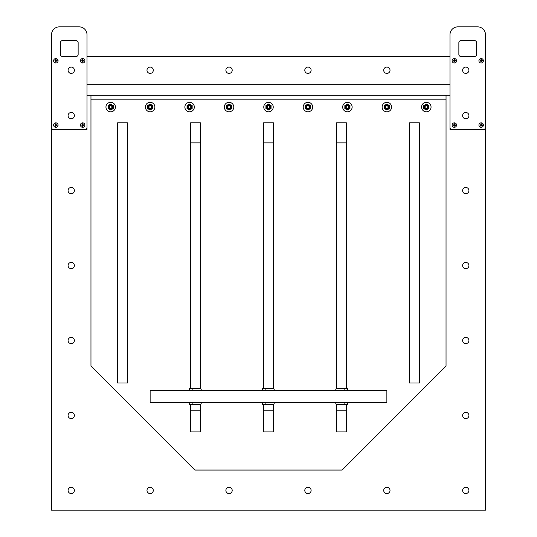 <?xml version="1.0" encoding="UTF-8"?>
<svg xmlns="http://www.w3.org/2000/svg" width="537" height="537" viewBox="0 0 537 537"><rect width="100%" height="100%" fill="white"/><g stroke="black" fill="none" stroke-linecap="round" stroke-linejoin="round"><path stroke-width="0.81" d="M485.495 129.43L449.986 129.43L449.986 56.439L87.014 56.439L87.014 129.43L51.505 129.43L51.505 510.15L485.495 510.15L485.495 56.439M383.7 70.246A3.155 3.155 0 0 1 388.439 67.514A3.155 3.155 0 0 1 388.439 72.985A3.155 3.155 0 0 1 383.7 70.246M383.7 490.422A3.155 3.155 0 0 1 388.439 487.69A3.155 3.155 0 0 1 388.439 493.154A3.155 3.155 0 0 1 383.7 490.422M304.794 70.246A3.155 3.155 0 0 1 309.534 67.514A3.155 3.155 0 0 1 309.534 72.985A3.155 3.155 0 0 1 304.794 70.246M304.794 490.422A3.155 3.155 0 0 1 309.534 487.69A3.155 3.155 0 0 1 309.534 493.154A3.155 3.155 0 0 1 304.794 490.422M225.889 70.246A3.155 3.155 0 0 1 230.628 67.514A3.155 3.155 0 0 1 230.628 72.985A3.155 3.155 0 0 1 225.889 70.246M225.889 490.422A3.155 3.155 0 0 1 230.628 487.69A3.155 3.155 0 0 1 230.628 493.154A3.155 3.155 0 0 1 225.889 490.422M146.984 70.246A3.155 3.155 0 0 1 151.716 67.514A3.155 3.155 0 0 1 151.716 72.985A3.155 3.155 0 0 1 146.984 70.246M146.984 490.422A3.155 3.155 0 0 1 151.716 487.69A3.155 3.155 0 0 1 151.716 493.154A3.155 3.155 0 0 1 146.984 490.422M468.922 190.581A3.155 3.155 0 0 1 464.19 193.313A3.155 3.155 0 0 1 464.19 187.849A3.155 3.155 0 0 1 468.922 190.581M468.922 265.54A3.155 3.155 0 0 1 464.19 268.272A3.155 3.155 0 0 1 464.19 262.808A3.155 3.155 0 0 1 468.922 265.54M468.922 340.505A3.155 3.155 0 0 1 464.19 343.237A3.155 3.155 0 0 1 464.19 337.766A3.155 3.155 0 0 1 468.922 340.505M468.922 415.463A3.155 3.155 0 0 1 464.19 418.195A3.155 3.155 0 0 1 464.19 412.731A3.155 3.155 0 0 1 468.922 415.463M468.922 490.422A3.155 3.155 0 0 1 464.19 493.154A3.155 3.155 0 0 1 464.19 487.69A3.155 3.155 0 0 1 468.922 490.422M68.078 190.581A3.155 3.155 0 0 1 72.81 187.849A3.155 3.155 0 0 1 72.81 193.313A3.155 3.155 0 0 1 68.078 190.581M68.078 265.54A3.155 3.155 0 0 1 72.81 262.808A3.155 3.155 0 0 1 72.81 268.272A3.155 3.155 0 0 1 68.078 265.54M68.078 340.505A3.155 3.155 0 0 1 72.81 337.766A3.155 3.155 0 0 1 72.81 343.237A3.155 3.155 0 0 1 68.078 340.505M68.078 415.463A3.155 3.155 0 0 1 72.81 412.731A3.155 3.155 0 0 1 72.81 418.195A3.155 3.155 0 0 1 68.078 415.463M68.078 490.422A3.155 3.155 0 0 1 72.81 487.69A3.155 3.155 0 0 1 72.81 493.154A3.155 3.155 0 0 1 68.078 490.422M342.042 470.097L446.039 366.026L342.042 470.097L194.958 470.097L90.961 366.026L194.958 470.097M446.039 99.177L90.961 99.177L90.961 95.277L446.039 95.277L446.039 366.026M90.961 366.026L90.961 99.177M342.042 470.023L194.958 470.023M127.457 122.845L127.457 383.015L117.59 383.015L117.59 122.845L127.457 122.845M419.41 122.845L419.41 383.015L409.543 383.015L409.543 122.845L419.41 122.845M190.581 142.889L190.581 122.845L200.442 122.845L200.442 142.889L190.581 142.889L190.581 388.593M190.581 431.889L190.581 410.758L200.442 410.758L200.442 431.889L190.581 431.889M190.581 404.374L190.581 410.758M200.442 410.758L200.442 404.314M200.442 388.654L200.442 142.889M263.566 142.889L263.566 122.845L273.434 122.845L273.434 142.889L263.566 142.889L263.566 388.593M263.566 431.889L263.566 410.758L273.434 410.758L273.434 431.889L263.566 431.889M263.566 404.374L263.566 410.758M273.434 410.758L273.434 404.314M273.434 388.654L273.434 142.889M336.558 142.889L336.558 122.845L346.419 122.845L346.419 142.889L336.558 142.889L336.558 388.654M336.558 431.889L336.558 410.758L346.419 410.758L346.419 431.889L336.558 431.889M336.558 404.314L336.558 410.758M346.419 410.758L346.419 404.374M346.419 388.593L346.419 142.889M150.138 402.361L150.138 390.527L386.862 390.527L386.862 402.361L150.138 402.361M201.234 402.361L201.234 403.186A1.181 1.181 180 0 1 200.046 404.368L192.159 404.368L192.159 402.361M192.159 390.527L192.159 388.587L189.4 388.607L189.4 390.527M189.4 402.361L189.4 404.388L192.159 404.368M189.4 404.509L190.581 404.509L189.4 404.509L189.4 403.341M192.159 404.381L200.046 404.381A1.181 1.181 -0 0 0 201.234 403.193M192.159 388.587L200.046 388.587A1.181 1.181 180 0 1 201.234 389.775L201.234 390.527M274.219 402.361L274.219 403.186A1.181 1.181 180 0 1 273.038 404.368L265.144 404.368L265.144 402.361M265.144 390.527L265.144 388.587L262.385 388.607L262.385 390.527M262.385 402.361L262.385 404.388L265.144 404.368M262.385 404.509L263.566 404.509L262.385 404.509L262.385 403.341M265.144 404.381L273.038 404.381A1.181 1.181 -0 0 0 274.219 403.193M265.144 388.587L273.038 388.587A1.181 1.181 180 0 1 274.219 389.775L274.219 390.527M335.766 390.527L335.766 389.775A1.181 1.181 180 0 1 336.954 388.587L344.841 388.587L344.841 390.527M344.841 402.361L344.841 404.368L347.6 404.388L347.6 402.361M347.6 390.527L347.6 388.607L344.841 388.587M347.6 404.509L346.419 404.509L347.6 404.388M344.841 404.368L336.954 404.368A1.181 1.181 180 0 1 335.766 403.186A1.181 1.181 0 0 0 336.954 404.381L344.841 404.381M335.766 403.186L335.766 402.361M87.014 84.671L449.986 84.671M110.676 105.762A1.275 1.275 180 0 1 111.797 107.669A1.275 1.275 180 0 1 109.588 107.682A1.275 1.275 180 0 1 110.676 105.762M112.267 107.051A1.577 1.577 -0 0 0 109.91 105.668A1.577 1.577 -0 0 0 109.89 108.4A1.577 1.577 -0 0 0 112.267 107.051M110.703 104.809A2.229 2.229 -0 0 0 108.749 108.138A2.229 2.229 -0 0 0 112.609 108.172A2.229 2.229 -0 0 0 110.703 104.809M113.267 105.581L113.24 108.541L110.662 110.004L108.112 108.501L108.132 105.541L110.709 104.084L113.267 105.581M108.112 108.501L110.662 110.018L113.24 108.555M105.95 107.058L105.95 107.064A4.732 4.732 -0 0 0 110.689 111.797A4.732 4.732 -0 0 0 115.421 107.064L115.421 107.064A4.732 4.732 -0 0 0 110.723 102.325A4.732 4.732 -0 0 0 105.95 107.058A4.732 4.732 -0 0 0 110.689 111.797A4.732 4.732 -0 0 0 115.421 107.058L115.421 107.064M150.132 105.762A1.275 1.275 180 0 1 151.253 107.669A1.275 1.275 180 0 1 149.044 107.682A1.275 1.275 180 0 1 150.132 105.762M151.716 107.051A1.577 1.577 -0 0 0 149.36 105.668A1.577 1.577 -0 0 0 149.34 108.4A1.577 1.577 -0 0 0 151.716 107.051M150.159 104.809A2.229 2.229 -0 0 0 148.199 108.138A2.229 2.229 -0 0 0 152.065 108.172A2.229 2.229 -0 0 0 150.159 104.809M152.716 105.581L152.696 108.541L150.118 110.004L147.568 108.501L147.588 105.541L150.165 104.084L152.716 105.581M147.568 108.501L150.118 110.018L152.696 108.555M145.406 107.058L145.406 107.064A4.732 4.732 -0 0 0 150.138 111.797A4.732 4.732 -0 0 0 154.878 107.064L154.878 107.064A4.732 4.732 -0 0 0 150.179 102.325A4.732 4.732 -0 0 0 145.406 107.058A4.732 4.732 -0 0 0 150.138 111.797A4.732 4.732 -0 0 0 154.878 107.058L154.878 107.064M189.581 105.762A1.275 1.275 180 0 1 190.702 107.669A1.275 1.275 180 0 1 188.494 107.682A1.275 1.275 180 0 1 189.581 105.762M191.172 107.051A1.577 1.577 -0 0 0 188.816 105.668A1.577 1.577 -0 0 0 188.796 108.4A1.577 1.577 -0 0 0 191.172 107.051M189.608 104.809A2.229 2.229 -0 0 0 187.655 108.138A2.229 2.229 -0 0 0 191.514 108.172A2.229 2.229 -0 0 0 189.608 104.809M192.172 105.581L192.145 108.541L189.574 110.004L187.017 108.501L187.044 105.541L189.615 104.084L192.172 105.581M187.017 108.501L189.574 110.018L192.145 108.555M184.862 107.058L184.862 107.064A4.732 4.732 -0 0 0 189.595 111.797A4.732 4.732 -0 0 0 194.327 107.064L194.327 107.064A4.732 4.732 -0 0 0 189.628 102.325A4.732 4.732 -0 0 0 184.862 107.058A4.732 4.732 -0 0 0 189.595 111.797A4.732 4.732 -0 0 0 194.327 107.058L194.327 107.064M229.037 105.762A1.275 1.275 180 0 1 230.158 107.669A1.275 1.275 180 0 1 227.95 107.682A1.275 1.275 180 0 1 229.037 105.762M230.628 107.051A1.577 1.577 -0 0 0 228.265 105.668A1.577 1.577 -0 0 0 228.245 108.4A1.577 1.577 -0 0 0 230.628 107.051M229.064 104.809A2.229 2.229 -0 0 0 227.111 108.138A2.229 2.229 -0 0 0 230.97 108.172A2.229 2.229 -0 0 0 229.064 104.809M231.622 105.581L231.601 108.541L229.024 110.004L226.473 108.501L226.493 105.541L229.071 104.084L231.622 105.581M226.473 108.501L229.024 110.018L231.601 108.555M224.312 107.058L224.312 107.064A4.732 4.732 -0 0 0 229.044 111.797A4.732 4.732 -0 0 0 233.783 107.064L233.783 107.064A4.732 4.732 -0 0 0 229.084 102.325A4.732 4.732 -0 0 0 224.312 107.058A4.732 4.732 -0 0 0 229.044 111.797A4.732 4.732 -0 0 0 233.783 107.058L233.783 107.064M268.493 105.762A1.275 1.275 180 0 1 269.608 107.669A1.275 1.275 180 0 1 267.399 107.682A1.275 1.275 180 0 1 268.493 105.762M270.077 107.051A1.577 1.577 -0 0 0 267.721 105.668A1.577 1.577 -0 0 0 267.701 108.4A1.577 1.577 -0 0 0 270.077 107.051M268.52 104.809A2.229 2.229 -0 0 0 266.56 108.138A2.229 2.229 -0 0 0 270.42 108.172A2.229 2.229 -0 0 0 268.52 104.809M271.078 105.581L271.051 108.541L268.48 110.004L265.922 108.501L265.949 105.541L268.52 104.084L271.078 105.581M265.922 108.501L268.48 110.018L271.051 108.555M263.768 107.058L263.768 107.064A4.732 4.732 -0 0 0 268.5 111.797A4.732 4.732 -0 0 0 273.232 107.064L273.232 107.064A4.732 4.732 -0 0 0 268.534 102.325A4.732 4.732 -0 0 0 263.768 107.058A4.732 4.732 -0 0 0 268.5 111.797A4.732 4.732 -0 0 0 273.232 107.058L273.232 107.064M307.943 105.762A1.275 1.275 180 0 1 309.064 107.669A1.275 1.275 180 0 1 306.855 107.682A1.275 1.275 180 0 1 307.943 105.762M309.534 107.051A1.577 1.577 -0 0 0 307.177 105.668A1.577 1.577 -0 0 0 307.151 108.4A1.577 1.577 -0 0 0 309.534 107.051M307.97 104.809A2.229 2.229 -0 0 0 306.016 108.138A2.229 2.229 -0 0 0 309.876 108.172A2.229 2.229 -0 0 0 307.97 104.809M310.527 105.581L310.507 108.541L307.929 110.004L305.378 108.501L305.399 105.541L307.976 104.084L310.527 105.581M305.378 108.501L307.929 110.018L310.507 108.555M303.217 107.058L303.217 107.064A4.732 4.732 -0 0 0 307.956 111.797A4.732 4.732 -0 0 0 312.688 107.064L312.688 107.064A4.732 4.732 -0 0 0 307.99 102.325A4.732 4.732 -0 0 0 303.217 107.058A4.732 4.732 -0 0 0 307.956 111.797A4.732 4.732 -0 0 0 312.688 107.058L312.688 107.064M347.399 105.762A1.275 1.275 180 0 1 348.513 107.669A1.275 1.275 180 0 1 346.305 107.682A1.275 1.275 180 0 1 347.399 105.762M348.983 107.051A1.577 1.577 -0 0 0 346.627 105.668A1.577 1.577 -0 0 0 346.607 108.4A1.577 1.577 -0 0 0 348.983 107.051M347.426 104.809A2.229 2.229 -0 0 0 345.466 108.138A2.229 2.229 -0 0 0 349.325 108.172A2.229 2.229 -0 0 0 347.426 104.809M349.983 105.581L349.956 108.541L347.385 110.004L344.828 108.501L344.855 105.541L347.426 104.084L349.983 105.581M344.828 108.501L347.385 110.018L349.956 108.555M342.673 107.058L342.673 107.064A4.732 4.732 -0 0 0 347.405 111.797A4.732 4.732 -0 0 0 352.138 107.064L352.138 107.064A4.732 4.732 -0 0 0 347.446 102.325A4.732 4.732 -0 0 0 342.673 107.058A4.732 4.732 -0 0 0 347.405 111.797A4.732 4.732 -0 0 0 352.138 107.058L352.138 107.064M386.848 105.762A1.275 1.275 180 0 1 387.969 107.669A1.275 1.275 180 0 1 385.761 107.682A1.275 1.275 180 0 1 386.848 105.762M388.439 107.051A1.577 1.577 -0 0 0 386.083 105.668A1.577 1.577 -0 0 0 386.063 108.4A1.577 1.577 -0 0 0 388.439 107.051M386.875 104.809A2.229 2.229 -0 0 0 384.922 108.138A2.229 2.229 -0 0 0 388.781 108.172A2.229 2.229 -0 0 0 386.875 104.809M389.432 105.581L389.412 108.541L386.835 110.004L384.284 108.501L384.304 105.541L386.882 104.084L389.432 105.581M384.284 108.501L386.835 110.018L389.412 108.555M382.122 107.058L382.122 107.064A4.732 4.732 -0 0 0 386.862 111.797A4.732 4.732 -0 0 0 391.594 107.064L391.594 107.064A4.732 4.732 -0 0 0 386.895 102.325A4.732 4.732 -0 0 0 382.122 107.058A4.732 4.732 -0 0 0 386.862 111.797A4.732 4.732 -0 0 0 391.594 107.058L391.594 107.064M426.304 105.762A1.275 1.275 180 0 1 427.425 107.669A1.275 1.275 180 0 1 425.21 107.682A1.275 1.275 180 0 1 426.304 105.762M427.888 107.051A1.577 1.577 -0 0 0 425.532 105.668A1.577 1.577 -0 0 0 425.512 108.4A1.577 1.577 -0 0 0 427.888 107.051M426.331 104.809A2.229 2.229 -0 0 0 424.371 108.138A2.229 2.229 -0 0 0 428.237 108.172A2.229 2.229 -0 0 0 426.331 104.809M428.888 105.581L428.868 108.541L426.291 110.004L423.733 108.501L423.76 105.541L426.338 104.084L428.888 105.581M423.733 108.501L426.291 110.018L428.868 108.555M421.579 107.058L421.579 107.064A4.732 4.732 -0 0 0 426.311 111.797A4.732 4.732 -0 0 0 431.05 107.064L431.05 107.064A4.732 4.732 -0 0 0 426.351 102.325A4.732 4.732 -0 0 0 421.579 107.058A4.732 4.732 -0 0 0 426.311 111.797A4.732 4.732 -0 0 0 431.05 107.058L431.05 107.064M51.505 129.43L51.505 56.439M68.078 70.246A3.155 3.155 0 0 1 72.81 67.514A3.155 3.155 0 0 1 72.81 72.985A3.155 3.155 0 0 1 68.078 70.246M68.078 115.616A3.155 3.155 0 0 1 72.81 112.884A3.155 3.155 0 0 1 72.81 118.355A3.155 3.155 0 0 1 68.078 115.616M51.505 34.744A7.894 7.894 0 0 1 59.399 26.85L79.127 26.85A7.894 7.894 0 0 1 87.014 34.744L87.014 127.457A1.973 1.973 0 0 1 85.041 129.43L53.478 129.43A1.973 1.973 0 0 1 51.505 127.457L51.505 34.744M76.167 56.439A1.973 1.973 0 0 0 78.14 54.465L78.14 42.631A1.973 1.973 0 0 0 76.167 40.658L62.359 40.658A1.973 1.973 0 0 0 60.386 42.631L60.386 54.465A1.973 1.973 0 0 0 62.359 56.439L76.167 56.439M468.922 70.246A3.155 3.155 0 0 1 464.19 72.985A3.155 3.155 0 0 1 464.19 67.514A3.155 3.155 0 0 1 468.922 70.246M468.922 115.616A3.155 3.155 0 0 1 464.19 118.355A3.155 3.155 0 0 1 464.19 112.884A3.155 3.155 0 0 1 468.922 115.616M477.601 26.85A7.894 7.894 0 0 1 485.495 34.744L485.495 127.457A1.973 1.973 0 0 1 483.522 129.43L451.959 129.43A1.973 1.973 0 0 1 449.986 127.457L449.986 34.744A7.894 7.894 0 0 1 457.873 26.85L477.601 26.85M458.86 54.465L458.86 42.631A1.973 1.973 0 0 1 460.833 40.658L474.641 40.658A1.973 1.973 0 0 1 476.614 42.631L476.614 54.465A1.973 1.973 0 0 1 474.641 56.439L460.833 56.439A1.973 1.973 0 0 1 458.86 54.465M55.673 59.909A0.886 0.886 0 0 1 56.023 59.909L56.002 59.406A1.383 1.383 0 0 0 55.694 59.406L55.64 60.372L54.975 60.607A0.886 0.886 0 0 0 54.975 60.956L55.64 61.191L55.694 62.151L55.439 61.003M55.694 59.406L55.62 60.366L54.975 60.607M55.673 61.648A0.886 0.886 0 0 0 56.023 61.648L56.257 60.983L57.217 60.929L56.076 61.191M56.721 60.956A0.886 0.886 0 0 0 56.721 60.607L57.217 60.627L56.257 60.574L56.023 59.909M54.975 60.956L55.439 60.983M56.002 59.406L56.257 60.553M56.721 60.607L56.257 60.574M56.023 61.648L56.056 61.191M55.848 58.553A2.229 2.229 0 0 1 57.781 61.896A2.229 2.229 0 0 1 53.915 61.896A2.229 2.229 0 0 1 55.848 58.553M454.148 59.909A0.886 0.886 0 0 1 454.497 59.909L454.477 59.406A1.383 1.383 0 0 0 454.168 59.406L454.121 60.372L453.456 60.607A0.886 0.886 0 0 0 453.456 60.956L454.121 61.191L454.168 62.151L453.913 61.003M454.168 59.406L454.101 60.366L453.456 60.607M454.497 61.648L454.732 60.983L455.698 60.929L454.738 61.003L454.497 61.648A0.886 0.886 0 0 1 454.148 61.648M455.195 60.956A0.886 0.886 0 0 0 455.195 60.607L455.698 60.627L454.732 60.574L454.497 59.909M453.456 60.956L453.913 60.983M454.477 59.406L454.738 60.553M455.195 60.607L454.732 60.574M454.322 58.553A2.229 2.229 0 0 1 456.255 61.896A2.229 2.229 0 0 1 452.396 61.896A2.229 2.229 0 0 1 454.322 58.553M81.805 60.607L82.45 60.366L81.805 60.607A0.886 0.886 0 0 0 81.805 60.956L82.47 61.191L82.523 62.151L82.262 61.003M82.503 61.648A0.886 0.886 0 0 0 82.852 61.648L83.087 60.983L84.047 60.929L82.899 61.191M83.544 60.956A0.886 0.886 0 0 0 83.544 60.607L82.879 60.372L82.832 59.406L83.087 60.553M82.503 59.909L82.523 59.406L82.503 59.909A0.886 0.886 0 0 1 82.852 59.909M81.805 60.956L82.268 60.983M83.544 60.607L83.087 60.574M82.852 61.648L82.879 61.191M82.678 58.553A2.229 2.229 0 0 1 84.604 61.896A2.229 2.229 0 0 1 80.745 61.896A2.229 2.229 0 0 1 82.678 58.553M480.977 59.909A0.886 0.886 0 0 1 481.327 59.909L481.306 59.406A1.383 1.383 0 0 0 480.998 59.406L480.944 60.372L480.279 60.607A0.886 0.886 0 0 0 480.279 60.956L480.944 61.191L480.998 62.151L480.743 61.003M480.998 59.406L480.924 60.366L480.279 60.607M480.977 61.648A0.886 0.886 0 0 0 481.327 61.648L481.561 60.983L482.521 60.929L481.38 61.191M482.025 60.956A0.886 0.886 0 0 0 482.025 60.607L482.521 60.627L481.561 60.574L481.327 59.909M480.279 60.956L480.743 60.983M481.306 59.406L481.561 60.553M482.025 60.607L481.561 60.574M481.327 61.648L481.36 61.191M481.152 58.553A2.229 2.229 0 0 1 483.085 61.896A2.229 2.229 0 0 1 479.219 61.896A2.229 2.229 0 0 1 481.152 58.553M55.673 124.215A0.886 0.886 0 0 1 56.023 124.215L56.002 123.718A1.383 1.383 0 0 0 55.694 123.718L55.64 124.678L54.975 124.913A0.886 0.886 0 0 0 54.975 125.262L55.64 125.497L55.694 126.457L55.439 125.316M55.694 123.718L55.62 124.678L54.975 124.913M55.673 125.96A0.886 0.886 0 0 0 56.023 125.96L56.257 125.296L57.217 125.242L56.076 125.497M56.721 125.262A0.886 0.886 0 0 0 56.721 124.913L57.217 124.933L56.257 124.879L56.023 124.215M54.975 125.262L55.439 125.296M56.002 123.718L56.257 124.859M56.721 124.913L56.257 124.879M56.023 125.96L56.056 125.497M55.848 122.859A2.229 2.229 0 0 1 57.781 126.202A2.229 2.229 0 0 1 53.915 126.202A2.229 2.229 0 0 1 55.848 122.859M454.148 124.215A0.886 0.886 0 0 1 454.497 124.215L454.477 123.718A1.383 1.383 0 0 0 454.168 123.718L454.121 124.678L453.456 124.913A0.886 0.886 0 0 0 453.456 125.262L454.121 125.497L454.168 126.457L453.913 125.316M454.168 123.718L454.101 124.678L453.456 124.913M454.497 125.96L454.732 125.296L455.698 125.242L454.738 125.316L454.497 125.96A0.886 0.886 0 0 1 454.148 125.96M455.195 125.262A0.886 0.886 0 0 0 455.195 124.913L455.698 124.933L454.732 124.879L454.497 124.215M453.456 125.262L453.913 125.296M454.477 123.718L454.738 124.859M455.195 124.913L454.732 124.879M454.322 122.859A2.229 2.229 0 0 1 456.255 126.202A2.229 2.229 0 0 1 452.396 126.202A2.229 2.229 0 0 1 454.322 122.859M81.805 124.913L82.45 124.678L81.805 124.913A0.886 0.886 0 0 0 81.805 125.262L82.47 125.497L82.523 126.457L82.262 125.316M82.503 125.96A0.886 0.886 0 0 0 82.852 125.96L83.087 125.296L84.047 125.242L82.899 125.497M83.544 125.262A0.886 0.886 0 0 0 83.544 124.913L82.879 124.678L82.832 123.718L83.087 124.859M82.503 124.215L82.523 123.718L82.503 124.215A0.886 0.886 0 0 1 82.852 124.215M81.805 125.262L82.268 125.296M83.544 124.913L83.087 124.879M82.852 125.96L82.879 125.497M82.678 122.859A2.229 2.229 0 0 1 84.604 126.202A2.229 2.229 0 0 1 80.745 126.202A2.229 2.229 0 0 1 82.678 122.859M480.977 124.215A0.886 0.886 0 0 1 481.327 124.215L481.306 123.718A1.383 1.383 0 0 0 480.998 123.718L480.944 124.678L480.279 124.913A0.886 0.886 0 0 0 480.279 125.262L480.944 125.497L480.998 126.457L480.743 125.316M480.998 123.718L480.924 124.678L480.279 124.913M480.977 125.96A0.886 0.886 0 0 0 481.327 125.96L481.561 125.296L482.521 125.242L481.38 125.497M482.025 125.262A0.886 0.886 0 0 0 482.025 124.913L482.521 124.933L481.561 124.879L481.327 124.215M480.279 125.262L480.743 125.296M481.306 123.718L481.561 124.859M482.025 124.913L481.561 124.879M481.327 125.96L481.36 125.497M481.152 122.859A2.229 2.229 0 0 1 483.085 126.202A2.229 2.229 0 0 1 479.219 126.202A2.229 2.229 0 0 1 481.152 122.859M87.014 95.284L90.961 95.284M446.039 95.284L449.986 95.284"/></g></svg>
